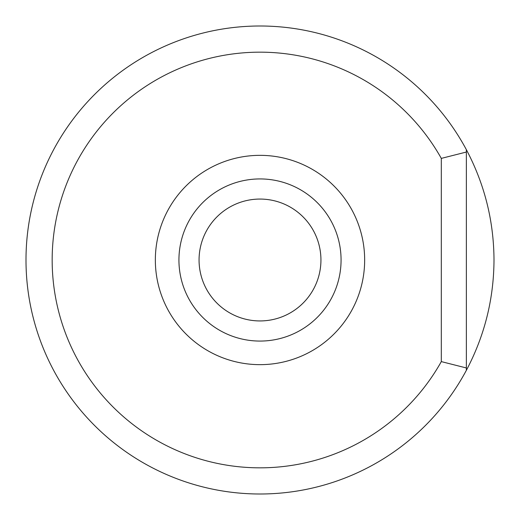 <?xml version="1.0" encoding="UTF-8"?>
<svg xmlns="http://www.w3.org/2000/svg" width="520" height="520" viewBox="0 0 520 520"><rect width="100%" height="100%" fill="white"/><g stroke="black" fill="none" stroke-linecap="round" stroke-linejoin="round"><path stroke-width="0.78" d="M320.938 260A60.938 60.938 0 0 0 260 199.062A60.938 60.938 0 0 0 199.062 260A60.938 60.938 0 0 0 260 320.938A60.938 60.938 0 0 0 320.938 260M466.362 370.318A234 234 0 0 1 111.547 440.882A234 234 0 0 1 111.547 79.118A234 234 0 0 1 466.362 149.682C484.601 184.191 493.812 220.968 494 260C493.812 299.033 484.601 335.81 466.362 370.318L466.362 367.959L441.304 361.608L441.304 158.392A207.838 207.838 0 0 0 127.082 100.224A207.838 207.838 0 0 0 127.082 419.776A207.838 207.838 0 0 0 441.304 361.608M441.304 158.392L466.362 152.042L466.362 367.959M466.362 149.682L466.362 152.042M341.068 260A81.068 81.068 0 0 0 219.466 189.794A81.068 81.068 0 0 0 219.466 330.207A81.068 81.068 0 0 0 341.068 260M364.656 260A104.656 104.656 0 0 0 207.675 169.364A104.656 104.656 0 0 0 207.675 350.636A104.656 104.656 0 0 0 364.656 260"/></g></svg>
